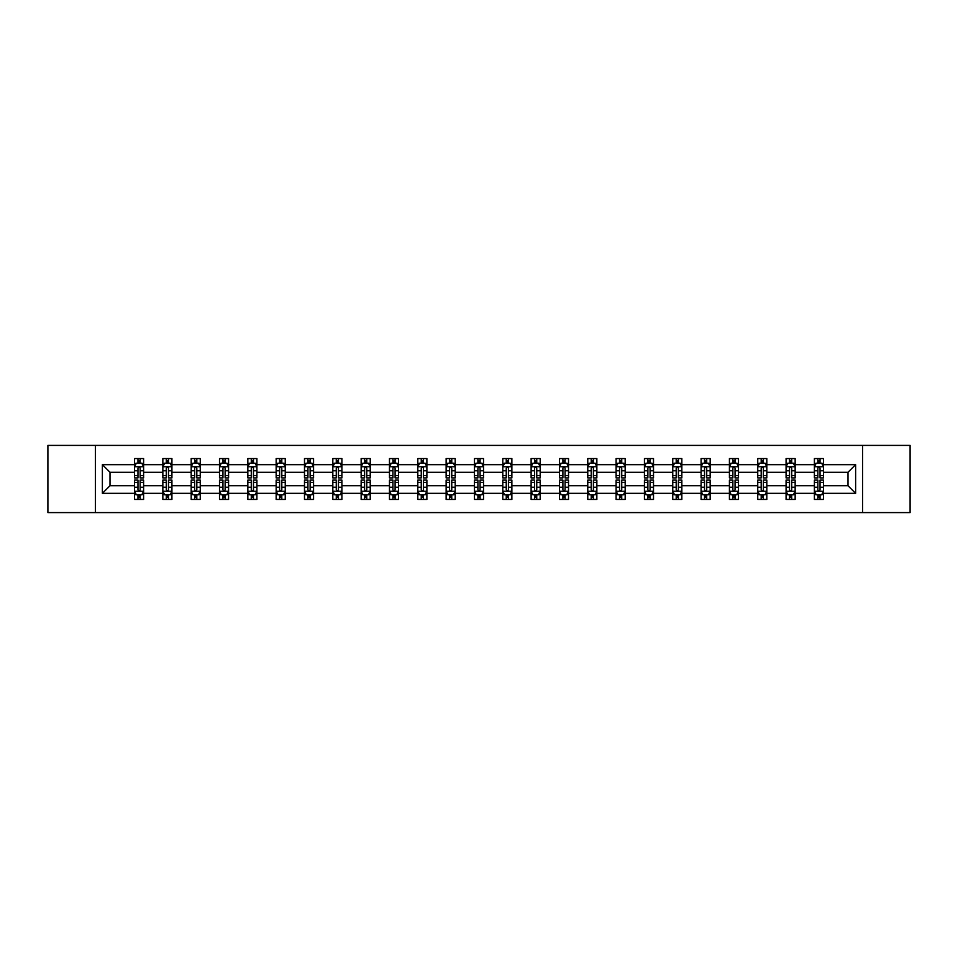 <?xml version="1.0" encoding="UTF-8"?>
<svg xmlns="http://www.w3.org/2000/svg" width="958" height="958" viewBox="0 0 958 958"><rect width="100%" height="100%" fill="white"/><g stroke="black" fill="none" stroke-linecap="round" stroke-linejoin="round"><path stroke-width="1.44" d="M862.619 445.41L47.9 445.41L47.9 512.59L910.1 512.59L910.1 445.41L862.619 445.41L862.619 512.59M823.485 493.346L823.485 485.718L847.998 485.718L855.626 493.346L823.485 493.346L823.485 499.429L820.036 499.429L820.036 494.795M95.381 512.59L95.381 445.41M814.396 493.346L795.152 493.346L795.152 485.718L814.396 485.718L814.396 499.429L823.485 499.429L823.485 494.579L821.772 494.579M795.152 493.346L795.152 499.429L791.703 499.429L791.703 494.795M786.075 493.346L766.819 493.346L766.819 485.718L786.075 485.718L786.075 499.429L795.152 499.429L795.152 494.579L793.44 494.579M766.819 493.346L766.819 499.429L763.37 499.429L763.37 494.795M757.742 493.346L738.498 493.346L738.498 485.718L757.742 485.718L757.742 499.429L766.819 499.429L766.819 494.579L765.119 494.579M738.498 493.346L738.498 499.429L735.049 499.429L735.049 494.795M729.421 493.346L710.165 493.346L710.165 485.718L729.421 485.718L729.421 499.429L738.498 499.429L738.498 494.579L736.786 494.579M710.165 493.346L710.165 499.429L706.717 499.429L706.717 494.795M701.088 493.346L681.845 493.346L681.845 485.718L701.088 485.718L701.088 499.429L710.165 499.429L710.165 494.579L708.465 494.579M681.845 493.346L681.845 499.429L678.384 499.429L678.384 494.795M672.755 493.346L653.512 493.346L653.512 485.718L672.755 485.718L672.755 499.429L681.845 499.429L681.845 494.579L680.132 494.579M653.512 493.346L653.512 499.429L650.063 499.429L650.063 494.795M644.435 493.346L625.179 493.346L625.179 485.718L644.435 485.718L644.435 499.429L653.512 499.429L653.512 494.579L651.799 494.579M625.179 493.346L625.179 499.429L621.73 499.429L621.73 494.795M616.102 493.346L596.858 493.346L596.858 485.718L616.102 485.718L616.102 499.429L625.179 499.429L625.179 494.579L623.478 494.579M596.858 493.346L596.858 499.429L593.397 499.429L593.397 494.795M587.769 493.346L568.525 493.346L568.525 485.718L587.769 485.718L587.769 499.429L596.858 499.429L596.858 494.579L595.146 494.579M568.525 493.346L568.525 499.429L565.076 499.429L565.076 494.795M559.448 493.346L540.192 493.346L540.192 485.718L559.448 485.718L559.448 499.429L568.525 499.429L568.525 494.579L566.813 494.579M540.192 493.346L540.192 499.429L536.743 499.429L536.743 494.795M531.115 493.346L511.871 493.346L511.871 485.718L531.115 485.718L531.115 499.429L540.192 499.429L540.192 494.579L538.492 494.579M511.871 493.346L511.871 499.429L508.423 499.429L508.423 494.795M502.794 493.346L483.539 493.346L483.539 485.718L502.794 485.718L502.794 499.429L511.871 499.429L511.871 494.579L510.159 494.579M483.539 493.346L483.539 499.429L480.09 499.429L480.09 494.795M474.461 493.346L455.206 493.346L455.206 485.718L474.461 485.718L474.461 499.429L483.539 499.429L483.539 494.579L481.838 494.579M455.206 493.346L455.206 499.429L451.757 499.429L451.757 494.795M446.129 493.346L426.885 493.346L426.885 485.718L446.129 485.718L446.129 499.429L455.206 499.429L455.206 494.579L453.505 494.579M426.885 493.346L426.885 499.429L423.436 499.429L423.436 494.795M417.808 493.346L398.552 493.346L398.552 485.718L417.808 485.718L417.808 499.429L426.885 499.429L426.885 494.579L425.172 494.579M398.552 493.346L398.552 499.429L395.103 499.429L395.103 494.795M389.475 493.346L370.231 493.346L370.231 485.718L389.475 485.718L389.475 499.429L398.552 499.429L398.552 494.579L396.851 494.579M370.231 493.346L370.231 499.429L366.77 499.429L366.77 494.795M361.142 493.346L341.898 493.346L341.898 485.718L361.142 485.718L361.142 499.429L370.231 499.429L370.231 494.579L368.519 494.579M341.898 493.346L341.898 499.429L338.449 499.429L338.449 494.795M332.821 493.346L313.565 493.346L313.565 485.718L332.821 485.718L332.821 499.429L341.898 499.429L341.898 494.579L340.186 494.579M313.565 493.346L313.565 499.429L310.117 499.429L310.117 494.795M304.488 493.346L285.245 493.346L285.245 485.718L304.488 485.718L304.488 499.429L313.565 499.429L313.565 494.579L311.865 494.579M285.245 493.346L285.245 499.429L281.796 499.429L281.796 494.795M276.155 493.346L256.912 493.346L256.912 485.718L276.155 485.718L276.155 499.429L285.245 499.429L285.245 494.579L283.532 494.579M256.912 493.346L256.912 499.429L253.463 499.429L253.463 494.795M247.835 493.346L228.579 493.346L228.579 485.718L247.835 485.718L247.835 499.429L256.912 499.429L256.912 494.579L255.211 494.579M228.579 493.346L228.579 499.429L225.13 499.429L225.13 494.795M219.502 493.346L200.258 493.346L200.258 485.718L219.502 485.718L219.502 499.429L228.579 499.429L228.579 494.579L226.878 494.579M200.258 493.346L200.258 499.429L196.809 499.429L196.809 494.795M191.181 493.346L171.925 493.346L171.925 485.718L191.181 485.718L191.181 499.429L200.258 499.429L200.258 494.579L198.546 494.579M171.925 493.346L171.925 499.429L168.476 499.429L168.476 494.795M162.848 493.346L143.604 493.346L143.604 485.718L162.848 485.718L162.848 499.429L171.925 499.429L171.925 494.579L170.225 494.579M143.604 493.346L143.604 499.429L140.143 499.429L140.143 494.795M134.515 493.346L102.374 493.346L102.374 464.654L134.515 464.654L134.515 472.282L110.002 472.282L110.002 485.718L134.515 485.718L134.515 499.429L143.604 499.429L143.604 494.579L141.892 494.579M136.228 463.421L134.515 463.421L134.515 458.571L134.515 464.654M137.964 463.205L137.964 458.571L134.515 458.571L143.604 458.571L143.604 464.654L162.848 464.654L162.848 458.571L171.925 458.571L171.925 464.654L191.181 464.654L191.181 458.571L200.258 458.571L200.258 464.654L219.502 464.654L219.502 458.571L228.579 458.571L228.579 464.654L247.835 464.654L247.835 458.571L256.912 458.571L256.912 464.654L276.155 464.654L276.155 458.571L285.245 458.571L285.245 464.654L304.488 464.654L304.488 458.571L313.565 458.571L313.565 464.654L332.821 464.654L332.821 458.571L341.898 458.571L341.898 464.654L361.142 464.654L361.142 458.571L370.231 458.571L370.231 464.654L389.475 464.654L389.475 458.571L398.552 458.571L398.552 464.654L417.808 464.654L417.808 458.571L426.885 458.571L426.885 464.654L446.129 464.654L446.129 458.571L455.206 458.571L455.206 464.654L474.461 464.654L474.461 458.571L483.539 458.571L483.539 464.654L502.794 464.654L502.794 458.571L511.871 458.571L511.871 464.654L531.115 464.654L531.115 458.571L540.192 458.571L540.192 464.654L559.448 464.654L559.448 458.571L568.525 458.571L568.525 464.654L587.769 464.654L587.769 458.571L596.858 458.571L596.858 464.654L616.102 464.654L616.102 458.571L625.179 458.571L625.179 464.654L644.435 464.654L644.435 458.571L653.512 458.571L653.512 464.654L672.755 464.654L672.755 458.571L681.845 458.571L681.845 464.654L701.088 464.654L701.088 458.571L710.165 458.571L710.165 464.654L729.421 464.654L729.421 458.571L738.498 458.571L738.498 464.654L757.742 464.654L757.742 458.571L766.819 458.571L766.819 464.654L786.075 464.654L786.075 458.571L795.152 458.571L795.152 464.654L814.396 464.654L814.396 458.571L823.485 458.571L823.485 464.654L855.626 464.654L855.626 493.346M814.396 464.654L814.396 472.282L795.152 472.282L795.152 464.654M786.075 464.654L786.075 472.282L766.819 472.282L766.819 464.654M757.742 464.654L757.742 472.282L738.498 472.282L738.498 464.654M729.421 464.654L729.421 472.282L710.165 472.282L710.165 464.654M701.088 464.654L701.088 472.282L681.845 472.282L681.845 464.654M672.755 464.654L672.755 472.282L653.512 472.282L653.512 464.654M644.435 464.654L644.435 472.282L625.179 472.282L625.179 464.654M616.102 464.654L616.102 472.282L596.858 472.282L596.858 464.654M587.769 464.654L587.769 472.282L568.525 472.282L568.525 464.654M559.448 464.654L559.448 472.282L540.192 472.282L540.192 464.654M531.115 464.654L531.115 472.282L511.871 472.282L511.871 464.654M502.794 464.654L502.794 472.282L483.539 472.282L483.539 464.654M474.461 464.654L474.461 472.282L455.206 472.282L455.206 464.654M446.129 464.654L446.129 472.282L426.885 472.282L426.885 464.654M417.808 464.654L417.808 472.282L398.552 472.282L398.552 464.654M389.475 464.654L389.475 472.282L370.231 472.282L370.231 464.654M361.142 464.654L361.142 472.282L341.898 472.282L341.898 464.654M332.821 464.654L332.821 472.282L313.565 472.282L313.565 464.654M304.488 464.654L304.488 472.282L285.245 472.282L285.245 464.654M276.155 464.654L276.155 472.282L256.912 472.282L256.912 464.654M247.835 464.654L247.835 472.282L228.579 472.282L228.579 464.654M219.502 464.654L219.502 472.282L200.258 472.282L200.258 464.654M191.181 464.654L191.181 472.282L171.925 472.282L171.925 464.654M162.848 464.654L162.848 472.282L143.604 472.282L143.604 464.654M102.374 464.654L110.002 472.282M847.998 485.718L847.998 472.282L823.485 472.282L823.485 464.654M817.857 463.109L820.036 463.109M789.524 463.109L791.703 463.109M761.191 463.109L763.37 463.109M732.87 463.109L735.049 463.109M704.537 463.109L706.717 463.109M676.204 463.109L678.384 463.109M647.883 463.109L650.063 463.109M619.551 463.109L621.73 463.109M591.23 463.109L593.397 463.109M562.897 463.109L565.076 463.109M534.564 463.109L536.743 463.109M506.243 463.109L508.423 463.109M477.91 463.109L480.09 463.109M449.577 463.109L451.757 463.109M421.257 463.109L423.436 463.109M392.924 463.109L395.103 463.109M364.603 463.109L366.77 463.109M336.27 463.109L338.449 463.109M307.937 463.109L310.117 463.109M279.616 463.109L281.796 463.109M251.283 463.109L253.463 463.109M222.951 463.109L225.13 463.109M194.63 463.109L196.809 463.109M166.297 463.109L168.476 463.109M137.964 463.109L140.143 463.109M137.964 494.891L140.143 494.891M166.297 494.891L168.476 494.891M194.63 494.891L196.809 494.891M222.951 494.891L225.13 494.891M251.283 494.891L253.463 494.891M279.616 494.891L281.796 494.891M307.937 494.891L310.117 494.891M336.27 494.891L338.449 494.891M364.603 494.891L366.77 494.891M392.924 494.891L395.103 494.891M421.257 494.891L423.436 494.891M449.577 494.891L451.757 494.891M477.91 494.891L480.09 494.891M506.243 494.891L508.423 494.891M534.564 494.891L536.743 494.891M562.897 494.891L565.076 494.891M591.23 494.891L593.397 494.891M619.551 494.891L621.73 494.891M647.883 494.891L650.063 494.891M676.204 494.891L678.384 494.891M704.537 494.891L706.717 494.891M732.87 494.891L735.049 494.891M761.191 494.891L763.37 494.891M789.524 494.891L791.703 494.891M817.857 494.891L820.036 494.891M110.002 485.718L102.374 493.346M855.626 464.654L847.998 472.282M140.143 460.93L137.964 460.93M134.515 475.635L134.515 477.91L137.964 477.91L137.964 475.635L134.515 475.635L134.515 472.282M143.604 472.282L143.604 477.91L140.143 477.91L140.143 468.199C139.425 466.797 138.694 466.797 137.964 468.199L137.964 475.635M141.892 463.421L143.604 463.421L143.604 458.571L140.143 458.571L140.143 463.205M143.604 466.833L141.784 463.205L136.335 463.205L134.515 466.833M137.964 497.07L140.143 497.07M143.604 482.365L143.604 480.09L140.143 480.09L140.143 482.365L143.604 482.365L143.604 485.718M134.515 485.718L134.515 480.09L137.964 480.09L137.964 489.801C138.694 491.203 139.425 491.203 140.143 489.801L140.143 482.365M136.228 494.579L134.515 494.579L134.515 499.429L137.964 499.429L137.964 494.795M134.515 491.167L136.335 494.795L141.784 494.795L143.604 491.167M168.476 460.93L166.297 460.93M164.56 463.421L162.848 463.421L162.848 458.571L166.297 458.571L166.297 463.205M162.848 475.635L162.848 477.91L166.297 477.91L166.297 475.635L162.848 475.635L162.848 472.282M171.925 472.282L171.925 477.91L168.476 477.91L168.476 468.199C167.758 466.797 167.027 466.797 166.297 468.199L166.297 475.635M170.225 463.421L171.925 463.421L171.925 458.571L168.476 458.571L168.476 463.205M171.925 466.833L170.117 463.205L164.668 463.205L162.848 466.833M196.809 460.93L194.63 460.93M192.881 463.421L191.181 463.421L191.181 458.571L194.63 458.571L194.63 463.205M191.181 475.635L191.181 477.91L194.63 477.91L194.63 475.635L191.181 475.635L191.181 472.282M200.258 472.282L200.258 477.91L196.809 477.91L196.809 468.199C196.079 466.797 195.348 466.797 194.63 468.199L194.63 475.635M198.546 463.421L200.258 463.421L200.258 458.571L196.809 458.571L196.809 463.205M200.258 466.833L198.438 463.205L192.989 463.205L191.181 466.833M166.297 497.07L168.476 497.07M171.925 482.365L171.925 480.09L168.476 480.09L168.476 482.365L171.925 482.365L171.925 485.718M162.848 485.718L162.848 480.09L166.297 480.09L166.297 489.801C167.027 491.203 167.746 491.203 168.476 489.801L168.476 482.365M164.56 494.579L162.848 494.579L162.848 499.429L166.297 499.429L166.297 494.795M162.848 491.167L164.668 494.795L170.117 494.795L171.925 491.167M194.63 497.07L196.809 497.07M200.258 482.365L200.258 480.09L196.809 480.09L196.809 482.365L200.258 482.365L200.258 485.718M191.181 485.718L191.181 480.09L194.63 480.09L194.63 489.801C195.348 491.203 196.079 491.203 196.809 489.801L196.809 482.365M192.881 494.579L191.181 494.579L191.181 499.429L194.63 499.429L194.63 494.795M191.181 491.167L192.989 494.795L198.438 494.795L200.258 491.167M225.13 460.93L222.951 460.93M221.214 463.421L219.502 463.421L219.502 458.571L222.951 458.571L222.951 463.205M219.502 475.635L219.502 477.91L222.951 477.91L222.951 475.635L219.502 475.635L219.502 472.282M228.579 472.282L228.579 477.91L225.13 477.91L225.13 468.199C224.412 466.797 223.681 466.797 222.951 468.199L222.951 475.635M226.878 463.421L228.579 463.421L228.579 458.571L225.13 458.571L225.13 463.205M228.579 466.833L226.771 463.205L221.322 463.205L219.502 466.833M222.951 497.07L225.13 497.07M228.579 482.365L228.579 480.09L225.13 480.09L225.13 482.365L228.579 482.365L228.579 485.718M219.502 485.718L219.502 480.09L222.951 480.09L222.951 489.801C223.681 491.203 224.412 491.203 225.13 489.801L225.13 482.365M221.214 494.579L219.502 494.579L219.502 499.429L222.951 499.429L222.951 494.795M219.502 491.167L221.322 494.795L226.771 494.795L228.579 491.167M253.463 460.93L251.283 460.93M249.535 463.421L247.835 463.421L247.835 458.571L251.283 458.571L251.283 463.205M247.835 475.635L247.835 477.91L251.283 477.91L251.283 475.635L247.835 475.635L247.835 472.282M256.912 472.282L256.912 477.91L253.463 477.91L253.463 468.199C252.732 466.797 252.014 466.797 251.283 468.199L251.283 475.635M255.211 463.421L256.912 463.421L256.912 458.571L253.463 458.571L253.463 463.205M256.912 466.833L255.091 463.205L249.655 463.205L247.835 466.833M251.283 497.07L253.463 497.07M256.912 482.365L256.912 480.09L253.463 480.09L253.463 482.365L256.912 482.365L256.912 485.718M247.835 485.718L247.835 480.09L251.283 480.09L251.283 489.801C252.014 491.203 252.732 491.203 253.463 489.801L253.463 482.365M249.535 494.579L247.835 494.579L247.835 499.429L251.283 499.429L251.283 494.795M247.835 491.167L249.655 494.795L255.091 494.795L256.912 491.167M281.796 460.93L279.616 460.93M277.868 463.421L276.155 463.421L276.155 458.571L279.616 458.571L279.616 463.205M276.155 475.635L276.155 477.91L279.616 477.91L279.616 475.635L276.155 475.635L276.155 472.282M285.245 472.282L285.245 477.91L281.796 477.91L281.796 468.199C281.065 466.797 280.335 466.797 279.616 468.199L279.616 475.635M283.532 463.421L285.245 463.421L285.245 458.571L281.796 458.571L281.796 463.205M285.245 466.833L283.424 463.205L277.976 463.205L276.155 466.833M279.616 497.07L281.796 497.07M285.245 482.365L285.245 480.09L281.796 480.09L281.796 482.365L285.245 482.365L285.245 485.718M276.155 485.718L276.155 480.09L279.616 480.09L279.616 489.801C280.335 491.203 281.065 491.203 281.796 489.801L281.796 482.365M277.868 494.579L276.155 494.579L276.155 499.429L279.616 499.429L279.616 494.795M276.155 491.167L277.976 494.795L283.424 494.795L285.245 491.167M310.117 460.93L307.937 460.93M306.201 463.421L304.488 463.421L304.488 458.571L307.937 458.571L307.937 463.205M304.488 475.635L304.488 477.91L307.937 477.91L307.937 475.635L304.488 475.635L304.488 472.282M313.565 472.282L313.565 477.91L310.117 477.91L310.117 468.199C309.398 466.797 308.668 466.797 307.937 468.199L307.937 475.635M311.865 463.421L313.565 463.421L313.565 458.571L310.117 458.571L310.117 463.205M313.565 466.833L311.757 463.205L306.309 463.205L304.488 466.833M307.937 497.07L310.117 497.07M313.565 482.365L313.565 480.09L310.117 480.09L310.117 482.365L313.565 482.365L313.565 485.718M304.488 485.718L304.488 480.09L307.937 480.09L307.937 489.801C308.668 491.203 309.386 491.203 310.117 489.801L310.117 482.365M306.201 494.579L304.488 494.579L304.488 499.429L307.937 499.429L307.937 494.795M304.488 491.167L306.309 494.795L311.757 494.795L313.565 491.167M338.449 460.93L336.27 460.93M334.522 463.421L332.821 463.421L332.821 458.571L336.27 458.571L336.27 463.205M332.821 475.635L332.821 477.91L336.27 477.91L336.27 475.635L332.821 475.635L332.821 472.282M341.898 472.282L341.898 477.91L338.449 477.91L338.449 468.199C337.719 466.797 337 466.797 336.27 468.199L336.27 475.635M340.186 463.421L341.898 463.421L341.898 458.571L338.449 458.571L338.449 463.205M341.898 466.833L340.078 463.205L334.629 463.205L332.821 466.833M336.27 497.07L338.449 497.07M341.898 482.365L341.898 480.09L338.449 480.09L338.449 482.365L341.898 482.365L341.898 485.718M332.821 485.718L332.821 480.09L336.27 480.09L336.27 489.801C336.988 491.203 337.719 491.203 338.449 489.801L338.449 482.365M334.522 494.579L332.821 494.579L332.821 499.429L336.27 499.429L336.27 494.795M332.821 491.167L334.629 494.795L340.078 494.795L341.898 491.167M366.77 460.93L364.603 460.93M362.854 463.421L361.142 463.421L361.142 458.571L364.603 458.571L364.603 463.205M361.142 475.635L361.142 477.91L364.603 477.91L364.603 475.635L361.142 475.635L361.142 472.282M370.231 472.282L370.231 477.91L366.77 477.91L366.77 468.199C366.052 466.797 365.321 466.797 364.603 468.199L364.603 475.635M368.519 463.421L370.231 463.421L370.231 458.571L366.77 458.571L366.77 463.205M370.231 466.833L368.411 463.205L362.962 463.205L361.142 466.833M364.603 497.07L366.77 497.07M370.231 482.365L370.231 480.09L366.77 480.09L366.77 482.365L370.231 482.365L370.231 485.718M361.142 485.718L361.142 480.09L364.603 480.09L364.603 489.801C365.321 491.203 366.052 491.203 366.77 489.801L366.77 482.365M362.854 494.579L361.142 494.579L361.142 499.429L364.603 499.429L364.603 494.795M361.142 491.167L362.962 494.795L368.411 494.795L370.231 491.167M395.103 460.93L392.924 460.93M391.187 463.421L389.475 463.421L389.475 458.571L392.924 458.571L392.924 463.205M389.475 475.635L389.475 477.91L392.924 477.91L392.924 475.635L389.475 475.635L389.475 472.282M398.552 472.282L398.552 477.91L395.103 477.91L395.103 468.199C394.385 466.797 393.654 466.797 392.924 468.199L392.924 475.635M396.851 463.421L398.552 463.421L398.552 458.571L395.103 458.571L395.103 463.205M398.552 466.833L396.744 463.205L391.295 463.205L389.475 466.833M392.924 497.07L395.103 497.07M398.552 482.365L398.552 480.09L395.103 480.09L395.103 482.365L398.552 482.365L398.552 485.718M389.475 485.718L389.475 480.09L392.924 480.09L392.924 489.801C393.654 491.203 394.373 491.203 395.103 489.801L395.103 482.365M391.187 494.579L389.475 494.579L389.475 499.429L392.924 499.429L392.924 494.795M389.475 491.167L391.295 494.795L396.744 494.795L398.552 491.167M423.436 460.93L421.257 460.93M419.508 463.421L417.808 463.421L417.808 458.571L421.257 458.571L421.257 463.205M417.808 475.635L417.808 477.91L421.257 477.91L421.257 475.635L417.808 475.635L417.808 472.282M426.885 472.282L426.885 477.91L423.436 477.91L423.436 468.199C422.706 466.797 421.975 466.797 421.257 468.199L421.257 475.635M425.172 463.421L426.885 463.421L426.885 458.571L423.436 458.571L423.436 463.205M426.885 466.833L425.065 463.205L419.616 463.205L417.808 466.833M421.257 497.07L423.436 497.07M426.885 482.365L426.885 480.09L423.436 480.09L423.436 482.365L426.885 482.365L426.885 485.718M417.808 485.718L417.808 480.09L421.257 480.09L421.257 489.801C421.975 491.203 422.706 491.203 423.436 489.801L423.436 482.365M419.508 494.579L417.808 494.579L417.808 499.429L421.257 499.429L421.257 494.795M417.808 491.167L419.616 494.795L425.065 494.795L426.885 491.167M451.757 460.93L449.577 460.93M447.841 463.421L446.129 463.421L446.129 458.571L449.577 458.571L449.577 463.205M446.129 475.635L446.129 477.91L449.577 477.91L449.577 475.635L446.129 475.635L446.129 472.282M455.206 472.282L455.206 477.91L451.757 477.91L451.757 468.199C451.038 466.797 450.308 466.797 449.577 468.199L449.577 475.635M453.505 463.421L455.206 463.421L455.206 458.571L451.757 458.571L451.757 463.205M455.206 466.833L453.397 463.205L447.949 463.205L446.129 466.833M449.577 497.07L451.757 497.07M455.206 482.365L455.206 480.09L451.757 480.09L451.757 482.365L455.206 482.365L455.206 485.718M446.129 485.718L446.129 480.09L449.577 480.09L449.577 489.801C450.308 491.203 451.038 491.203 451.757 489.801L451.757 482.365M447.841 494.579L446.129 494.579L446.129 499.429L449.577 499.429L449.577 494.795M446.129 491.167L447.949 494.795L453.397 494.795L455.206 491.167M480.09 460.93L477.91 460.93M476.162 463.421L474.461 463.421L474.461 458.571L477.91 458.571L477.91 463.205M474.461 475.635L474.461 477.91L477.91 477.91L477.91 475.635L474.461 475.635L474.461 472.282M483.539 472.282L483.539 477.91L480.09 477.91L480.09 468.199C479.359 466.797 478.641 466.797 477.91 468.199L477.91 475.635M481.838 463.421L483.539 463.421L483.539 458.571L480.09 458.571L480.09 463.205M483.539 466.833L481.718 463.205L476.282 463.205L474.461 466.833M477.91 497.07L480.09 497.07M483.539 482.365L483.539 480.09L480.09 480.09L480.09 482.365L483.539 482.365L483.539 485.718M474.461 485.718L474.461 480.09L477.91 480.09L477.91 489.801C478.641 491.203 479.359 491.203 480.09 489.801L480.09 482.365M476.162 494.579L474.461 494.579L474.461 499.429L477.91 499.429L477.91 494.795M474.461 491.167L476.282 494.795L481.718 494.795L483.539 491.167M508.423 460.93L506.243 460.93M504.495 463.421L502.794 463.421L502.794 458.571L506.243 458.571L506.243 463.205M502.794 475.635L502.794 477.91L506.243 477.91L506.243 475.635L502.794 475.635L502.794 472.282M511.871 472.282L511.871 477.91L508.423 477.91L508.423 468.199C507.692 466.797 506.962 466.797 506.243 468.199L506.243 475.635M510.159 463.421L511.871 463.421L511.871 458.571L508.423 458.571L508.423 463.205M511.871 466.833L510.051 463.205L504.603 463.205L502.794 466.833M506.243 497.07L508.423 497.07M511.871 482.365L511.871 480.09L508.423 480.09L508.423 482.365L511.871 482.365L511.871 485.718M502.794 485.718L502.794 480.09L506.243 480.09L506.243 489.801C506.962 491.203 507.692 491.203 508.423 489.801L508.423 482.365M504.495 494.579L502.794 494.579L502.794 499.429L506.243 499.429L506.243 494.795M502.794 491.167L504.603 494.795L510.051 494.795L511.871 491.167M536.743 460.93L534.564 460.93M532.828 463.421L531.115 463.421L531.115 458.571L534.564 458.571L534.564 463.205M531.115 475.635L531.115 477.91L534.564 477.91L534.564 475.635L531.115 475.635L531.115 472.282M540.192 472.282L540.192 477.91L536.743 477.91L536.743 468.199C536.025 466.797 535.294 466.797 534.564 468.199L534.564 475.635M538.492 463.421L540.192 463.421L540.192 458.571L536.743 458.571L536.743 463.205M540.192 466.833L538.384 463.205L532.935 463.205L531.115 466.833M534.564 497.07L536.743 497.07M540.192 482.365L540.192 480.09L536.743 480.09L536.743 482.365L540.192 482.365L540.192 485.718M531.115 485.718L531.115 480.09L534.564 480.09L534.564 489.801C535.294 491.203 536.025 491.203 536.743 489.801L536.743 482.365M532.828 494.579L531.115 494.579L531.115 499.429L534.564 499.429L534.564 494.795M531.115 491.167L532.935 494.795L538.384 494.795L540.192 491.167M565.076 460.93L562.897 460.93M561.149 463.421L559.448 463.421L559.448 458.571L562.897 458.571L562.897 463.205M559.448 475.635L559.448 477.91L562.897 477.91L562.897 475.635L559.448 475.635L559.448 472.282M568.525 472.282L568.525 477.91L565.076 477.91L565.076 468.199C564.346 466.797 563.627 466.797 562.897 468.199L562.897 475.635M566.813 463.421L568.525 463.421L568.525 458.571L565.076 458.571L565.076 463.205M568.525 466.833L566.705 463.205L561.256 463.205L559.448 466.833M562.897 497.07L565.076 497.07M568.525 482.365L568.525 480.09L565.076 480.09L565.076 482.365L568.525 482.365L568.525 485.718M559.448 485.718L559.448 480.09L562.897 480.09L562.897 489.801C563.615 491.203 564.346 491.203 565.076 489.801L565.076 482.365M561.149 494.579L559.448 494.579L559.448 499.429L562.897 499.429L562.897 494.795M559.448 491.167L561.256 494.795L566.705 494.795L568.525 491.167M593.397 460.93L591.23 460.93M589.481 463.421L587.769 463.421L587.769 458.571L591.23 458.571L591.23 463.205M587.769 475.635L587.769 477.91L591.23 477.91L591.23 475.635L587.769 475.635L587.769 472.282M596.858 472.282L596.858 477.91L593.397 477.91L593.397 468.199C592.679 466.797 591.948 466.797 591.23 468.199L591.23 475.635M595.146 463.421L596.858 463.421L596.858 458.571L593.397 458.571L593.397 463.205M596.858 466.833L595.038 463.205L589.589 463.205L587.769 466.833M591.23 497.07L593.397 497.07M596.858 482.365L596.858 480.09L593.397 480.09L593.397 482.365L596.858 482.365L596.858 485.718M587.769 485.718L587.769 480.09L591.23 480.09L591.23 489.801C591.948 491.203 592.679 491.203 593.397 489.801L593.397 482.365M589.481 494.579L587.769 494.579L587.769 499.429L591.23 499.429L591.23 494.795M587.769 491.167L589.589 494.795L595.038 494.795L596.858 491.167M621.73 460.93L619.551 460.93M617.814 463.421L616.102 463.421L616.102 458.571L619.551 458.571L619.551 463.205M616.102 475.635L616.102 477.91L619.551 477.91L619.551 475.635L616.102 475.635L616.102 472.282M625.179 472.282L625.179 477.91L621.73 477.91L621.73 468.199C621.012 466.797 620.281 466.797 619.551 468.199L619.551 475.635M623.478 463.421L625.179 463.421L625.179 458.571L621.73 458.571L621.73 463.205M625.179 466.833L623.371 463.205L617.922 463.205L616.102 466.833M619.551 497.07L621.73 497.07M625.179 482.365L625.179 480.09L621.73 480.09L621.73 482.365L625.179 482.365L625.179 485.718M616.102 485.718L616.102 480.09L619.551 480.09L619.551 489.801C620.281 491.203 621 491.203 621.73 489.801L621.73 482.365M617.814 494.579L616.102 494.579L616.102 499.429L619.551 499.429L619.551 494.795M616.102 491.167L617.922 494.795L623.371 494.795L625.179 491.167M650.063 460.93L647.883 460.93M646.135 463.421L644.435 463.421L644.435 458.571L647.883 458.571L647.883 463.205M644.435 475.635L644.435 477.91L647.883 477.91L647.883 475.635L644.435 475.635L644.435 472.282M653.512 472.282L653.512 477.91L650.063 477.91L650.063 468.199C649.332 466.797 648.614 466.797 647.883 468.199L647.883 475.635M651.799 463.421L653.512 463.421L653.512 458.571L650.063 458.571L650.063 463.205M653.512 466.833L651.691 463.205L646.243 463.205L644.435 466.833M647.883 497.07L650.063 497.07M653.512 482.365L653.512 480.09L650.063 480.09L650.063 482.365L653.512 482.365L653.512 485.718M644.435 485.718L644.435 480.09L647.883 480.09L647.883 489.801C648.602 491.203 649.332 491.203 650.063 489.801L650.063 482.365M646.135 494.579L644.435 494.579L644.435 499.429L647.883 499.429L647.883 494.795M644.435 491.167L646.243 494.795L651.691 494.795L653.512 491.167M678.384 460.93L676.204 460.93M674.468 463.421L672.755 463.421L672.755 458.571L676.204 458.571L676.204 463.205M672.755 475.635L672.755 477.91L676.204 477.91L676.204 475.635L672.755 475.635L672.755 472.282M681.845 472.282L681.845 477.91L678.384 477.91L678.384 468.199C677.665 466.797 676.935 466.797 676.204 468.199L676.204 475.635M680.132 463.421L681.845 463.421L681.845 458.571L678.384 458.571L678.384 463.205M681.845 466.833L680.024 463.205L674.576 463.205L672.755 466.833M676.204 497.07L678.384 497.07M681.845 482.365L681.845 480.09L678.384 480.09L678.384 482.365L681.845 482.365L681.845 485.718M672.755 485.718L672.755 480.09L676.204 480.09L676.204 489.801C676.935 491.203 677.665 491.203 678.384 489.801L678.384 482.365M674.468 494.579L672.755 494.579L672.755 499.429L676.204 499.429L676.204 494.795M672.755 491.167L674.576 494.795L680.024 494.795L681.845 491.167M706.717 460.93L704.537 460.93M702.789 463.421L701.088 463.421L701.088 458.571L704.537 458.571L704.537 463.205M701.088 475.635L701.088 477.91L704.537 477.91L704.537 475.635L701.088 475.635L701.088 472.282M710.165 472.282L710.165 477.91L706.717 477.91L706.717 468.199C705.986 466.797 705.268 466.797 704.537 468.199L704.537 475.635M708.465 463.421L710.165 463.421L710.165 458.571L706.717 458.571L706.717 463.205M710.165 466.833L708.345 463.205L702.909 463.205L701.088 466.833M704.537 497.07L706.717 497.07M710.165 482.365L710.165 480.09L706.717 480.09L706.717 482.365L710.165 482.365L710.165 485.718M701.088 485.718L701.088 480.09L704.537 480.09L704.537 489.801C705.268 491.203 705.986 491.203 706.717 489.801L706.717 482.365M702.789 494.579L701.088 494.579L701.088 499.429L704.537 499.429L704.537 494.795M701.088 491.167L702.909 494.795L708.345 494.795L710.165 491.167M735.049 460.93L732.87 460.93M731.122 463.421L729.421 463.421L729.421 458.571L732.87 458.571L732.87 463.205M729.421 475.635L729.421 477.91L732.87 477.91L732.87 475.635L729.421 475.635L729.421 472.282M738.498 472.282L738.498 477.91L735.049 477.91L735.049 468.199C734.319 466.797 733.589 466.797 732.87 468.199L732.87 475.635M736.786 463.421L738.498 463.421L738.498 458.571L735.049 458.571L735.049 463.205M738.498 466.833L736.678 463.205L731.229 463.205L729.421 466.833M732.87 497.07L735.049 497.07M738.498 482.365L738.498 480.09L735.049 480.09L735.049 482.365L738.498 482.365L738.498 485.718M729.421 485.718L729.421 480.09L732.87 480.09L732.87 489.801C733.589 491.203 734.319 491.203 735.049 489.801L735.049 482.365M731.122 494.579L729.421 494.579L729.421 499.429L732.87 499.429L732.87 494.795M729.421 491.167L731.229 494.795L736.678 494.795L738.498 491.167M763.37 460.93L761.191 460.93M759.455 463.421L757.742 463.421L757.742 458.571L761.191 458.571L761.191 463.205M757.742 475.635L757.742 477.91L761.191 477.91L761.191 475.635L757.742 475.635L757.742 472.282M766.819 472.282L766.819 477.91L763.37 477.91L763.37 468.199C762.652 466.797 761.921 466.797 761.191 468.199L761.191 475.635M765.119 463.421L766.819 463.421L766.819 458.571L763.37 458.571L763.37 463.205M766.819 466.833L765.011 463.205L759.562 463.205L757.742 466.833M761.191 497.07L763.37 497.07M766.819 482.365L766.819 480.09L763.37 480.09L763.37 482.365L766.819 482.365L766.819 485.718M757.742 485.718L757.742 480.09L761.191 480.09L761.191 489.801C761.921 491.203 762.652 491.203 763.37 489.801L763.37 482.365M759.455 494.579L757.742 494.579L757.742 499.429L761.191 499.429L761.191 494.795M757.742 491.167L759.562 494.795L765.011 494.795L766.819 491.167M791.703 460.93L789.524 460.93M787.775 463.421L786.075 463.421L786.075 458.571L789.524 458.571L789.524 463.205M786.075 475.635L786.075 477.91L789.524 477.91L789.524 475.635L786.075 475.635L786.075 472.282M795.152 472.282L795.152 477.91L791.703 477.91L791.703 468.199C790.973 466.797 790.254 466.797 789.524 468.199L789.524 475.635M793.44 463.421L795.152 463.421L795.152 458.571L791.703 458.571L791.703 463.205M795.152 466.833L793.332 463.205L787.883 463.205L786.075 466.833M789.524 497.07L791.703 497.07M795.152 482.365L795.152 480.09L791.703 480.09L791.703 482.365L795.152 482.365L795.152 485.718M786.075 485.718L786.075 480.09L789.524 480.09L789.524 489.801C790.242 491.203 790.973 491.203 791.703 489.801L791.703 482.365M787.775 494.579L786.075 494.579L786.075 499.429L789.524 499.429L789.524 494.795M786.075 491.167L787.883 494.795L793.332 494.795L795.152 491.167M820.036 460.93L817.857 460.93M816.108 463.421L814.396 463.421L814.396 458.571L817.857 458.571L817.857 463.205M814.396 475.635L814.396 477.91L817.857 477.91L817.857 475.635L814.396 475.635L814.396 472.282M823.485 472.282L823.485 477.91L820.036 477.91L820.036 468.199C819.306 466.797 818.575 466.797 817.857 468.199L817.857 475.635M821.772 463.421L823.485 463.421L823.485 458.571L820.036 458.571L820.036 463.205M823.485 466.833L821.665 463.205L816.216 463.205L814.396 466.833M817.857 497.07L820.036 497.07M823.485 482.365L823.485 480.09L820.036 480.09L820.036 482.365L823.485 482.365L823.485 485.718M814.396 485.718L814.396 480.09L817.857 480.09L817.857 489.801C818.575 491.203 819.306 491.203 820.036 489.801L820.036 482.365M816.108 494.579L814.396 494.579L814.396 499.429L817.857 499.429L817.857 494.795M814.396 491.167L816.216 494.795L821.665 494.795L823.485 491.167M143.556 466.738L134.563 466.738M143.604 475.635L140.143 475.635M137.964 470.761L134.515 470.761M143.604 470.761L140.143 470.761M140.143 462.091L137.964 462.091M134.563 491.262L143.556 491.262M134.515 482.365L137.964 482.365M140.143 487.239L143.604 487.239M134.515 487.239L137.964 487.239M137.964 495.909L140.143 495.909M171.877 466.738L162.896 466.738M171.925 475.635L168.476 475.635M166.297 470.761L162.848 470.761M171.925 470.761L168.476 470.761M168.476 462.091L166.297 462.091M200.21 466.738L191.217 466.738M200.258 475.635L196.809 475.635M194.63 470.761L191.181 470.761M200.258 470.761L196.809 470.761M196.809 462.091L194.63 462.091M162.896 491.262L171.877 491.262M162.848 482.365L166.297 482.365M168.476 487.239L171.925 487.239M162.848 487.239L166.297 487.239M166.297 495.909L168.476 495.909M191.217 491.262L200.21 491.262M191.181 482.365L194.63 482.365M196.809 487.239L200.258 487.239M191.181 487.239L194.63 487.239M194.63 495.909L196.809 495.909M228.543 466.738L219.55 466.738M228.579 475.635L225.13 475.635M222.951 470.761L219.502 470.761M228.579 470.761L225.13 470.761M225.13 462.091L222.951 462.091M219.55 491.262L228.543 491.262M219.502 482.365L222.951 482.365M225.13 487.239L228.579 487.239M219.502 487.239L222.951 487.239M222.951 495.909L225.13 495.909M256.864 466.738L247.882 466.738M256.912 475.635L253.463 475.635M251.283 470.761L247.835 470.761M256.912 470.761L253.463 470.761M253.463 462.091L251.283 462.091M247.882 491.262L256.864 491.262M247.835 482.365L251.283 482.365M253.463 487.239L256.912 487.239M247.835 487.239L251.283 487.239M251.283 495.909L253.463 495.909M285.197 466.738L276.203 466.738M285.245 475.635L281.796 475.635M279.616 470.761L276.155 470.761M285.245 470.761L281.796 470.761M281.796 462.091L279.616 462.091M276.203 491.262L285.197 491.262M276.155 482.365L279.616 482.365M281.796 487.239L285.245 487.239M276.155 487.239L279.616 487.239M279.616 495.909L281.796 495.909M313.529 466.738L304.536 466.738M313.565 475.635L310.117 475.635M307.937 470.761L304.488 470.761M313.565 470.761L310.117 470.761M310.117 462.091L307.937 462.091M304.536 491.262L313.529 491.262M304.488 482.365L307.937 482.365M310.117 487.239L313.565 487.239M304.488 487.239L307.937 487.239M307.937 495.909L310.117 495.909M341.85 466.738L332.869 466.738M341.898 475.635L338.449 475.635M336.27 470.761L332.821 470.761M341.898 470.761L338.449 470.761M338.449 462.091L336.27 462.091M332.869 491.262L341.85 491.262M332.821 482.365L336.27 482.365M338.449 487.239L341.898 487.239M332.821 487.239L336.27 487.239M336.27 495.909L338.449 495.909M370.183 466.738L361.19 466.738M370.231 475.635L366.77 475.635M364.603 470.761L361.142 470.761M370.231 470.761L366.77 470.761M366.77 462.091L364.603 462.091M361.19 491.262L370.183 491.262M361.142 482.365L364.603 482.365M366.77 487.239L370.231 487.239M361.142 487.239L364.603 487.239M364.603 495.909L366.77 495.909M398.504 466.738L389.523 466.738M398.552 475.635L395.103 475.635M392.924 470.761L389.475 470.761M398.552 470.761L395.103 470.761M395.103 462.091L392.924 462.091M389.523 491.262L398.504 491.262M389.475 482.365L392.924 482.365M395.103 487.239L398.552 487.239M389.475 487.239L392.924 487.239M392.924 495.909L395.103 495.909M426.837 466.738L417.844 466.738M426.885 475.635L423.436 475.635M421.257 470.761L417.808 470.761M426.885 470.761L423.436 470.761M423.436 462.091L421.257 462.091M417.844 491.262L426.837 491.262M417.808 482.365L421.257 482.365M423.436 487.239L426.885 487.239M417.808 487.239L421.257 487.239M421.257 495.909L423.436 495.909M455.17 466.738L446.177 466.738M455.206 475.635L451.757 475.635M449.577 470.761L446.129 470.761M455.206 470.761L451.757 470.761M451.757 462.091L449.577 462.091M446.177 491.262L455.17 491.262M446.129 482.365L449.577 482.365M451.757 487.239L455.206 487.239M446.129 487.239L449.577 487.239M449.577 495.909L451.757 495.909M483.491 466.738L474.509 466.738M483.539 475.635L480.09 475.635M477.91 470.761L474.461 470.761M483.539 470.761L480.09 470.761M480.09 462.091L477.91 462.091M474.509 491.262L483.491 491.262M474.461 482.365L477.91 482.365M480.09 487.239L483.539 487.239M474.461 487.239L477.91 487.239M477.91 495.909L480.09 495.909M511.823 466.738L502.83 466.738M511.871 475.635L508.423 475.635M506.243 470.761L502.794 470.761M511.871 470.761L508.423 470.761M508.423 462.091L506.243 462.091M502.83 491.262L511.823 491.262M502.794 482.365L506.243 482.365M508.423 487.239L511.871 487.239M502.794 487.239L506.243 487.239M506.243 495.909L508.423 495.909M540.156 466.738L531.163 466.738M540.192 475.635L536.743 475.635M534.564 470.761L531.115 470.761M540.192 470.761L536.743 470.761M536.743 462.091L534.564 462.091M531.163 491.262L540.156 491.262M531.115 482.365L534.564 482.365M536.743 487.239L540.192 487.239M531.115 487.239L534.564 487.239M534.564 495.909L536.743 495.909M568.477 466.738L559.496 466.738M568.525 475.635L565.076 475.635M562.897 470.761L559.448 470.761M568.525 470.761L565.076 470.761M565.076 462.091L562.897 462.091M559.496 491.262L568.477 491.262M559.448 482.365L562.897 482.365M565.076 487.239L568.525 487.239M559.448 487.239L562.897 487.239M562.897 495.909L565.076 495.909M596.81 466.738L587.817 466.738M596.858 475.635L593.397 475.635M591.23 470.761L587.769 470.761M596.858 470.761L593.397 470.761M593.397 462.091L591.23 462.091M587.817 491.262L596.81 491.262M587.769 482.365L591.23 482.365M593.397 487.239L596.858 487.239M587.769 487.239L591.23 487.239M591.23 495.909L593.397 495.909M625.131 466.738L616.15 466.738M625.179 475.635L621.73 475.635M619.551 470.761L616.102 470.761M625.179 470.761L621.73 470.761M621.73 462.091L619.551 462.091M616.15 491.262L625.131 491.262M616.102 482.365L619.551 482.365M621.73 487.239L625.179 487.239M616.102 487.239L619.551 487.239M619.551 495.909L621.73 495.909M653.464 466.738L644.471 466.738M653.512 475.635L650.063 475.635M647.883 470.761L644.435 470.761M653.512 470.761L650.063 470.761M650.063 462.091L647.883 462.091M644.471 491.262L653.464 491.262M644.435 482.365L647.883 482.365M650.063 487.239L653.512 487.239M644.435 487.239L647.883 487.239M647.883 495.909L650.063 495.909M681.797 466.738L672.803 466.738M681.845 475.635L678.384 475.635M676.204 470.761L672.755 470.761M681.845 470.761L678.384 470.761M678.384 462.091L676.204 462.091M672.803 491.262L681.797 491.262M672.755 482.365L676.204 482.365M678.384 487.239L681.845 487.239M672.755 487.239L676.204 487.239M676.204 495.909L678.384 495.909M710.117 466.738L701.136 466.738M710.165 475.635L706.717 475.635M704.537 470.761L701.088 470.761M710.165 470.761L706.717 470.761M706.717 462.091L704.537 462.091M701.136 491.262L710.117 491.262M701.088 482.365L704.537 482.365M706.717 487.239L710.165 487.239M701.088 487.239L704.537 487.239M704.537 495.909L706.717 495.909M738.45 466.738L729.457 466.738M738.498 475.635L735.049 475.635M732.87 470.761L729.421 470.761M738.498 470.761L735.049 470.761M735.049 462.091L732.87 462.091M729.457 491.262L738.45 491.262M729.421 482.365L732.87 482.365M735.049 487.239L738.498 487.239M729.421 487.239L732.87 487.239M732.87 495.909L735.049 495.909M766.783 466.738L757.79 466.738M766.819 475.635L763.37 475.635M761.191 470.761L757.742 470.761M766.819 470.761L763.37 470.761M763.37 462.091L761.191 462.091M757.79 491.262L766.783 491.262M757.742 482.365L761.191 482.365M763.37 487.239L766.819 487.239M757.742 487.239L761.191 487.239M761.191 495.909L763.37 495.909M795.104 466.738L786.123 466.738M795.152 475.635L791.703 475.635M789.524 470.761L786.075 470.761M795.152 470.761L791.703 470.761M791.703 462.091L789.524 462.091M786.123 491.262L795.104 491.262M786.075 482.365L789.524 482.365M791.703 487.239L795.152 487.239M786.075 487.239L789.524 487.239M789.524 495.909L791.703 495.909M823.437 466.738L814.444 466.738M823.485 475.635L820.036 475.635M817.857 470.761L814.396 470.761M823.485 470.761L820.036 470.761M820.036 462.091L817.857 462.091M814.444 491.262L823.437 491.262M814.396 482.365L817.857 482.365M820.036 487.239L823.485 487.239M814.396 487.239L817.857 487.239M817.857 495.909L820.036 495.909"/></g></svg>

